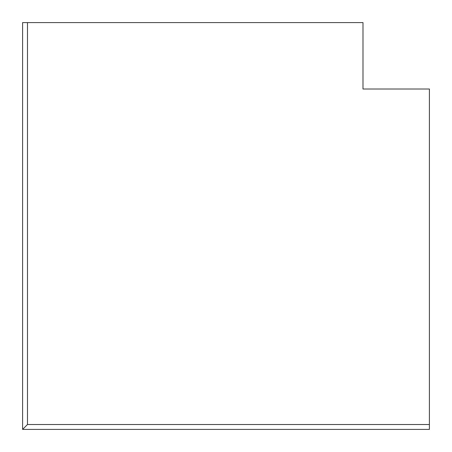 <?xml version="1.0" encoding="UTF-8"?>
<svg xmlns="http://www.w3.org/2000/svg" width="452" height="452" viewBox="0 0 452 452"><rect width="100%" height="100%" fill="white"/><g stroke="black" fill="none" stroke-linecap="round" stroke-linejoin="round"><path stroke-width="0.68" d="M429.4 424.518L429.4 429.4L22.6 429.4L27.482 424.518L27.482 22.6L362.99 22.6L362.99 89.01L429.4 89.01L429.4 424.518L27.482 424.518M27.482 22.6L22.6 22.6L22.6 429.4"/></g></svg>
